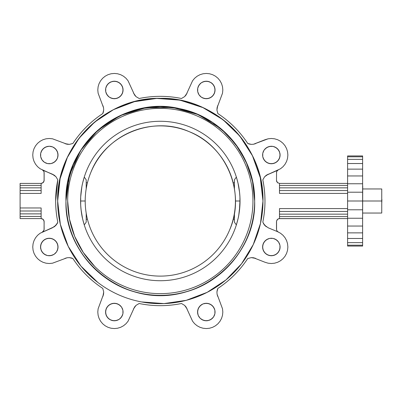 <?xml version="1.0" encoding="UTF-8"?>
<svg xmlns="http://www.w3.org/2000/svg" width="402" height="402" viewBox="0 0 402 402"><rect width="100%" height="100%" fill="white"/><g stroke="black" fill="none" stroke-linecap="round" stroke-linejoin="round"><path stroke-width="0.6" d="M362.619 156.795L362.619 155.931L347.599 155.931L362.619 155.931L362.619 156.795L347.599 156.795L347.599 155.931L347.599 156.795L362.619 156.795L362.619 159.363L362.619 156.795M362.619 163.529L362.619 159.363L347.599 159.363L347.599 156.795L347.599 159.363L362.619 159.363L362.619 163.529L347.599 163.529L347.599 159.363L347.599 163.529L362.619 163.529L362.619 169.131L362.619 163.529M362.619 175.96L362.619 169.131L347.599 169.131L347.599 163.529L347.599 169.131L362.619 169.131L362.619 175.96L347.599 175.96L347.599 169.131L347.599 175.96L362.619 175.96L362.619 183.754L362.619 175.96M362.619 192.206L362.619 183.754L347.599 183.754L347.599 175.96L347.599 183.754L362.619 183.754L362.619 192.206L347.599 192.206L347.599 183.754L347.599 192.206L362.619 192.206L362.619 201L362.619 192.206M362.619 209.794L362.619 201L347.599 201L347.599 192.206L347.599 201L362.619 201L362.619 209.794L347.599 209.794L347.599 201L347.599 209.794L362.619 209.794L362.619 218.246L362.619 209.794M362.619 226.04L362.619 218.246L347.599 218.246L347.599 209.794L347.599 218.246L362.619 218.246L362.619 226.04L347.599 226.04L347.599 218.246L347.599 226.04L362.619 226.04L362.619 232.869L362.619 226.04M362.619 238.471L362.619 232.869L347.599 232.869L347.599 226.04L347.599 232.869L362.619 232.869L362.619 238.471L347.599 238.471L347.599 232.869L347.599 238.471L362.619 238.471L362.619 242.637L362.619 238.471M362.619 245.205L362.619 242.637L347.599 242.637L347.599 238.471L347.599 242.637L362.619 242.637L362.619 245.205L347.599 245.205L347.599 242.637L347.599 245.205L362.619 245.205L362.619 246.069L362.619 245.205M347.599 246.069L347.599 245.205L347.599 246.069L362.619 246.069L347.599 246.069M347.599 183.423L279.496 183.423L347.599 183.423M347.599 185.428L279.496 185.428L347.599 185.428M347.599 187.845L279.496 187.845L347.599 187.845M347.599 190.548L279.496 190.548L347.599 190.548M347.599 193.407L279.496 193.407L347.599 193.407M268.28 227.833L264.672 225.286L262.813 222.15A104.661 104.661 0 0 0 264.973 201L264.868 196.271A104.661 104.661 0 0 1 264.973 201A104.661 104.661 0 0 0 262.813 179.85L264.672 176.714L266.335 175.237L278.083 170.106L277.104 170.94L276.561 172.111L276.491 180.413L277.37 182.538L279.496 183.418L279.496 193.407L315.55 193.407L279.496 193.407L279.496 183.418L277.37 182.538L277.827 182.915L276.717 181.563L276.491 180.413L276.561 172.111L276.491 172.759L276.767 171.498L276.561 172.111L277.104 170.94L278.083 170.106L266.335 175.237L268.28 174.166L264.672 176.714L266.335 175.237L264.672 176.714L262.813 179.85A104.661 104.661 0 0 1 262.813 222.15L264.672 225.286L263.375 223.482L266.335 226.763L264.672 225.286L268.28 227.833L277.671 231.723L268.28 227.833M262.813 179.85A104.661 104.661 0 0 1 263.667 184.508L262.813 179.85A104.661 104.661 0 0 1 264.973 201M347.599 208.593L279.496 208.593L279.496 218.582L277.827 219.085L276.546 220.999L276.566 229.924L277.169 231.14L278.239 231.974L277.169 231.14L276.566 229.924L276.491 221.587L276.491 229.24L276.546 220.999L277.37 219.462L278.908 218.638L347.599 218.577L279.496 218.577L279.496 208.593L347.599 208.593M347.599 211.452L279.496 211.452L347.599 211.452M347.599 214.155L279.496 214.155L347.599 214.155M347.599 216.572L279.496 216.572L347.599 216.572M280.531 233.25L277.671 231.723L280.531 233.25L283.033 235.306L285.088 237.813L286.616 240.667L287.556 243.768L287.872 246.994L287.556 250.215L286.616 253.315L285.088 256.174L283.033 258.677L280.531 260.732L277.671 262.26L274.571 263.199L271.345 263.516L268.124 263.199L265.024 262.26L253.496 257.752L251.28 257.622L247.748 258.526A104.661 104.661 0 0 1 217.839 288.435L216.934 291.963L217.065 294.184L222.512 308.811L222.829 312.032L222.512 315.258L221.572 318.359L220.045 321.213L217.99 323.721L215.487 325.776L212.628 327.303L209.527 328.243L206.306 328.56L203.08 328.243L199.98 327.303L197.126 325.776L194.618 323.721L192.563 321.213L186.076 307.017L184.598 305.359L181.463 303.5A104.661 104.661 0 0 1 139.162 303.5L136.027 305.359L134.554 307.017L128.062 321.213L126.007 323.721L123.504 325.776L120.645 327.303L117.545 328.243L114.319 328.56L111.098 328.243L107.997 327.303L105.138 325.776L102.636 323.721L100.58 321.213L99.053 318.359L98.113 315.258L97.797 312.032L98.113 308.811L103.56 294.184L103.691 291.963L102.786 288.435A104.661 104.661 0 0 1 72.883 258.526L69.35 257.622L67.129 257.752L52.501 263.199L49.28 263.516L46.054 263.199L42.954 262.26L40.099 260.732L37.592 258.677L35.537 256.174L34.009 253.315L33.07 250.215L32.753 246.994L33.07 243.768L34.009 240.667L35.537 237.813L37.592 235.306L40.099 233.25L54.295 226.763L55.953 225.286L57.813 222.15A104.661 104.661 0 0 1 57.813 179.85L55.953 176.714L54.295 175.237L40.099 168.75L37.592 166.694L35.537 164.187L34.009 161.333L33.07 158.232L32.753 155.006L33.07 151.785L34.009 148.685L35.537 145.825L37.592 143.323L40.099 141.268L42.954 139.74L46.054 138.801L49.28 138.484L52.501 138.801L67.129 144.248L69.35 144.378L72.883 143.474A104.661 104.661 0 0 1 102.786 113.565L103.691 110.037L103.56 107.816L98.113 93.189L97.797 89.968L98.113 86.742L99.053 83.641L100.58 80.787L102.636 78.279L105.138 76.224L107.997 74.697L111.098 73.757L114.324 73.44L117.545 73.757L120.645 74.697L123.504 76.224L126.007 78.279L128.062 80.787L134.554 94.983L136.027 96.641L139.167 98.5A104.661 104.661 0 0 1 181.463 98.5L184.598 96.641L186.076 94.983L192.563 80.787L194.618 78.279L197.126 76.224L199.98 74.697L203.08 73.757L206.306 73.44L209.527 73.757L212.628 74.697L215.487 76.224L217.99 78.279L220.045 80.787L221.572 83.641L222.512 86.742L222.829 89.968L222.512 93.189L217.065 107.816L216.934 110.037L217.839 113.565A104.661 104.661 0 0 1 247.748 143.474L251.28 144.378L253.496 144.248L268.124 138.801L271.35 138.484L274.571 138.801L277.671 139.74L280.531 141.268L283.033 143.323L285.088 145.825L286.616 148.685L287.556 151.785L287.872 155.006L287.556 158.232L286.616 161.333L285.088 164.187L283.033 166.694L280.531 168.75L266.335 175.237L280.531 168.75L283.033 166.694L285.088 164.187L286.616 161.333L287.556 158.232L287.872 155.006L287.556 151.785L286.616 148.685L285.088 145.825L283.033 143.323L280.531 141.268L277.671 139.74L274.571 138.801L271.35 138.484L268.124 138.801L265.024 139.74L253.496 144.248L251.28 144.378L247.748 143.474A104.661 104.661 0 0 0 217.839 113.565L216.934 110.037L217.065 107.816L217.683 105.681L216.934 110.037L217.839 113.565L216.934 110.037L217.065 107.816L222.512 93.189L222.829 89.968L222.512 86.742L221.572 83.641L220.045 80.787L217.99 78.279L215.487 76.224L212.628 74.697L209.527 73.757L206.306 73.44L203.08 73.757L199.98 74.697L197.126 76.224L194.618 78.279L192.563 80.787L186.076 94.983L184.598 96.641L181.463 98.5A104.661 104.661 0 0 0 139.167 98.5L136.027 96.641L133.479 93.033L136.027 96.641L139.167 98.5A104.661 104.661 0 0 1 181.463 98.5L184.598 96.641L187.146 93.033L184.598 96.641L181.463 98.5A104.661 104.661 0 0 0 139.167 98.5L136.027 96.641L134.554 94.983L128.062 80.787L126.007 78.279L123.504 76.224L120.645 74.697L117.545 73.757L114.324 73.44L111.098 73.757L107.997 74.697L105.138 76.224L102.636 78.279L100.58 80.787L99.053 83.641L98.113 86.742L97.797 89.968L98.113 93.189L103.56 107.816L103.691 110.037L102.786 113.565A104.661 104.661 0 0 0 72.883 143.474L69.35 144.378L67.129 144.248L64.993 143.63L69.35 144.378L72.883 143.474L69.35 144.378L67.129 144.248L52.501 138.801L49.28 138.484L46.054 138.801L42.954 139.74L40.099 141.268L37.592 143.323L35.537 145.825L34.009 148.685L33.07 151.785L32.753 155.006L33.07 158.232L34.009 161.333L35.537 164.187L37.592 166.694L40.099 168.75L54.295 175.237L52.35 174.166L55.953 176.714L54.295 175.237L55.953 176.714L57.813 179.85A104.661 104.661 0 0 0 57.813 222.15A104.661 104.661 0 0 1 55.652 201L57.813 179.85L55.652 201A104.661 104.661 0 0 0 57.813 222.15L55.953 225.286L57.25 223.482L54.295 226.763L55.953 225.286L52.345 227.833L40.099 233.25L37.592 235.306L35.537 237.813L34.009 240.667L35.537 237.813L34.009 240.667L33.07 243.768L32.753 246.994L33.07 250.215L34.009 253.315L35.537 256.174L37.592 258.677L40.099 260.732L42.954 262.26L46.054 263.199L49.28 263.516L52.501 263.199L67.129 257.752L69.35 257.622L72.883 258.526A104.661 104.661 0 0 0 102.786 288.435L103.691 291.963L103.56 294.184L102.942 296.319L103.691 291.963L102.786 288.435L103.691 291.963L103.56 294.184L98.113 308.811L97.797 312.032L98.113 315.258L99.053 318.359L100.58 321.213L102.636 323.721L105.138 325.776L107.997 327.303L111.098 328.243L114.319 328.56L117.545 328.243L120.645 327.303L123.504 325.776L126.007 323.721L128.062 321.213L134.554 307.017L136.027 305.359L139.162 303.5A104.661 104.661 0 0 0 181.463 303.5L184.598 305.359L187.146 308.967L184.598 305.359L181.463 303.5A104.661 104.661 0 0 1 139.162 303.5L136.027 305.359L133.479 308.967L136.027 305.359L139.162 303.5A104.661 104.661 0 0 0 181.463 303.5L184.598 305.359L186.076 307.017L192.563 321.213L194.618 323.721L197.126 325.776L199.98 327.303L203.08 328.243L206.306 328.56L209.527 328.243L212.628 327.303L215.487 325.776L217.99 323.721L220.045 321.213L221.572 318.359L222.512 315.258L222.829 312.032L222.512 308.811L217.065 294.184L216.934 291.963L217.839 288.435A104.661 104.661 0 0 0 247.748 258.526L251.28 257.622L253.496 257.752L255.632 258.37L251.28 257.622L247.748 258.526L251.28 257.622L253.496 257.752L265.024 262.26L268.124 263.199L271.345 263.516L274.571 263.199L277.671 262.26L280.531 260.732L283.033 258.677L285.088 256.174L286.616 253.315L287.556 250.215L287.872 246.994L287.556 243.768L286.616 240.667L285.088 237.813L283.033 235.306L280.531 233.25M279.943 153.298L278.636 150.142L276.214 147.72L273.058 146.413L269.636 146.413L266.481 147.72L264.059 150.142L262.752 153.298L262.752 156.72L264.059 159.875L266.481 162.292L269.636 163.604L273.058 163.604L276.214 162.292L278.636 159.875L279.943 156.72L279.943 153.298L279.943 156.72L279.445 158.363L277.546 161.207L274.702 163.106L273.058 163.604L269.636 163.604L267.993 163.106L265.149 161.207L263.25 158.363L262.752 156.72L262.752 153.298L264.059 150.142L265.149 148.81L267.993 146.911L271.35 146.243L273.058 146.413L274.702 146.911L277.546 148.81L279.445 151.654L280.109 155.006L279.943 153.298M41.994 150.137L40.682 153.298L40.682 156.72L41.994 159.875L44.411 162.292L47.572 163.604L50.989 163.604L54.149 162.292L56.566 159.875L57.375 158.363L58.044 155.006L57.375 151.654L56.566 150.137L54.149 147.72L52.632 146.911L49.28 146.243L47.572 146.413L44.411 147.72L41.994 150.137L44.411 147.72L45.923 146.911L49.28 146.243L52.632 146.911L54.149 147.72L56.566 150.137L57.873 153.298L57.873 156.72L57.375 158.363L55.476 161.207L52.632 163.106L50.989 163.604L47.572 163.604L44.411 162.292L41.994 159.875L40.682 156.72L40.682 153.298L41.994 150.137L41.185 151.654L43.084 148.81L41.994 150.137M278.636 251.863L279.943 248.702L279.943 245.28L278.636 242.125L276.214 239.708L273.058 238.396L269.636 238.396L266.481 239.708L264.059 242.125L262.752 245.28L262.752 248.702L264.059 251.863L266.481 254.28L269.636 255.587L273.058 255.587L276.214 254.28L278.636 251.863L277.546 253.19L274.702 255.089L271.345 255.757L267.993 255.089L265.149 253.19L264.059 251.863L262.752 248.702L262.752 245.28L263.25 243.637L265.149 240.793L267.993 238.894L269.636 238.396L273.058 238.396L274.702 238.894L277.546 240.793L278.636 242.125L279.943 245.28L280.109 246.994L279.445 250.345L277.546 253.19L278.636 251.863M211.176 82.681L208.015 81.37L204.598 81.37L201.437 82.681L199.02 85.098L197.709 88.254L197.709 91.676L199.02 94.837L201.437 97.254L204.598 98.56L208.015 98.56L211.176 97.254L213.593 94.837L214.899 91.676L214.899 88.254L213.593 85.098L211.176 82.681L212.502 83.767L214.402 86.611L215.07 89.968L214.402 93.319L213.593 94.837L211.176 97.254L209.658 98.063L206.306 98.731L202.95 98.063L201.437 97.254L199.02 94.837L197.709 91.676L197.709 88.254L198.211 86.611L200.111 83.767L201.437 82.681L202.95 81.867L206.306 81.204L209.658 81.867L212.502 83.767L211.176 82.681M40.682 248.702L41.994 251.858L44.411 254.28L47.567 255.587L50.989 255.587L54.149 254.28L56.566 251.858L57.873 248.702L57.873 245.28L56.566 242.125L54.149 239.708L50.989 238.396L47.567 238.396L44.411 239.708L41.994 242.125L40.682 245.28L40.682 248.702L40.682 245.28L41.994 242.125L43.084 240.793L45.923 238.894L47.567 238.396L50.989 238.396L52.632 238.894L55.476 240.793L57.375 243.637L58.044 246.994L57.375 250.345L56.566 251.858L54.149 254.28L52.632 255.089L49.28 255.757L47.567 255.587L45.923 255.089L43.084 253.19L41.185 250.345L40.517 246.994L40.682 248.702M208.015 320.63L211.176 319.319L213.593 316.902L214.899 313.746L214.899 310.324L213.593 307.168L211.176 304.746L208.015 303.44L204.593 303.44L202.95 303.937L200.111 305.837L199.02 307.168L197.709 310.324L197.709 313.746L198.211 315.389L200.111 318.233L201.437 319.319L204.593 320.63L208.015 320.63L204.593 320.63L202.95 320.133L200.111 318.233L198.211 315.389L197.709 313.746L197.709 310.324L199.02 307.168L201.437 304.746L202.95 303.937L206.306 303.269L209.658 303.937L212.502 305.837L214.402 308.681L214.899 310.324L214.899 313.746L213.593 316.902L212.502 318.233L209.658 320.133L206.306 320.796L208.015 320.63M112.61 81.37L109.455 82.681L107.032 85.098L105.726 88.254L105.726 91.676L107.032 94.832L109.455 97.254L112.61 98.56L116.032 98.56L119.188 97.254L121.61 94.832L122.917 91.676L122.917 88.254L121.61 85.098L119.188 82.681L116.032 81.37L112.61 81.37L116.032 81.37L117.675 81.867L120.52 83.767L122.419 86.611L122.917 88.254L122.917 91.676L122.419 93.319L120.52 96.163L117.675 98.063L114.324 98.731L110.967 98.063L109.455 97.254L108.123 96.163L106.223 93.319L105.726 91.676L105.726 88.254L106.223 86.611L108.123 83.767L110.967 81.867L114.324 81.204L112.61 81.37M109.455 319.319L112.61 320.63L116.032 320.63L119.188 319.319L121.61 316.902L122.917 313.746L122.917 310.324L121.61 307.163L119.188 304.746L116.032 303.44L112.61 303.44L109.455 304.746L107.032 307.163L105.726 310.324L105.726 313.746L107.032 316.902L109.455 319.319L108.123 318.233L106.223 315.389L105.56 312.032L105.726 310.324L107.032 307.163L109.455 304.746L110.967 303.937L114.319 303.269L117.675 303.937L120.52 305.837L121.61 307.163L122.917 310.324L122.917 313.746L122.419 315.389L120.52 318.233L119.188 319.319L117.675 320.133L114.319 320.796L110.967 320.133L108.123 318.233L109.455 319.319M255.632 143.63L253.496 144.248L255.632 143.63M253.496 144.248L251.28 144.378L253.496 144.248M251.28 144.378L249.084 144.022L251.28 144.378M249.084 144.022L247.748 143.474L249.084 144.022M247.748 143.474A104.661 104.661 0 0 0 217.839 113.565M102.942 105.681L103.56 107.816L102.942 105.681M103.56 107.816L103.691 110.037L103.56 107.816M103.691 110.037L103.334 112.228L103.691 110.037M103.334 112.228L102.786 113.565L103.334 112.228M102.786 113.565A104.661 104.661 0 0 0 72.883 143.474M64.993 258.37L67.129 257.752L64.993 258.37M67.129 257.752L69.35 257.622L67.129 257.752M69.35 257.622L71.541 257.978L69.35 257.622M71.541 257.978L72.883 258.526L71.541 257.978M72.883 258.526A104.661 104.661 0 0 0 102.786 288.435M217.683 296.319L217.065 294.184L217.683 296.319M217.065 294.184L216.934 291.963L217.065 294.184M216.934 291.963L217.296 289.772L216.934 291.963M217.296 289.772L217.839 288.435L217.296 289.772M217.839 288.435A104.661 104.661 0 0 0 247.748 258.526M279.943 156.72L280.109 155.006L279.445 158.363L279.943 156.72M278.636 159.875L279.445 158.363L277.546 161.207L278.636 159.875M276.214 162.292L277.546 161.207L274.702 163.106L276.214 162.292M273.058 163.604L274.702 163.106L271.35 163.77L273.058 163.604M269.636 163.604L271.35 163.77L267.993 163.106L269.636 163.604M266.481 162.292L267.993 163.106L265.149 161.207L266.481 162.292M264.059 159.875L265.149 161.207L263.25 158.363L264.059 159.875M263.25 158.363L262.752 156.72L263.25 158.363M262.752 156.72L262.586 155.006L262.752 156.72M262.586 155.006L262.752 153.298L262.586 155.006M262.752 153.298L263.25 151.654L262.752 153.298M263.25 151.654L264.059 150.142L263.25 151.654M264.059 150.142L265.149 148.81L264.059 150.142M265.149 148.81L266.481 147.72L265.149 148.81M266.481 147.72L267.993 146.911L266.481 147.72M267.993 146.911L269.636 146.413L267.993 146.911M269.636 146.413L271.35 146.243L269.636 146.413M271.35 146.243L273.058 146.413L271.35 146.243M273.058 146.413L274.702 146.911L273.058 146.413M274.702 146.911L276.214 147.72L274.702 146.911M276.214 147.72L277.546 148.81L276.214 147.72M277.546 148.81L278.636 150.142L277.546 148.81M278.636 150.142L279.445 151.654L278.636 150.142M44.411 147.72L43.084 148.81L45.923 146.911L44.411 147.72M47.572 146.413L45.923 146.911L49.28 146.243L47.572 146.413M50.989 146.413L49.28 146.243L52.632 146.911L50.989 146.413M54.149 147.72L52.632 146.911L55.476 148.81L54.149 147.72M56.566 150.137L55.476 148.81L57.375 151.654L56.566 150.137M57.873 153.298L57.375 151.654L58.044 155.006L57.873 153.298M57.873 156.72L58.044 155.006L57.375 158.363L57.873 156.72M57.375 158.363L56.566 159.875L57.375 158.363M56.566 159.875L55.476 161.207L56.566 159.875M55.476 161.207L54.149 162.292L55.476 161.207M54.149 162.292L52.632 163.106L54.149 162.292M52.632 163.106L50.989 163.604L52.632 163.106M50.989 163.604L49.28 163.77L50.989 163.604M49.28 163.77L47.572 163.604L49.28 163.77M47.572 163.604L45.923 163.106L47.572 163.604M45.923 163.106L44.411 162.292L45.923 163.106M44.411 162.292L43.084 161.207L44.411 162.292M43.084 161.207L41.994 159.875L43.084 161.207M41.994 159.875L41.185 158.363L41.994 159.875M41.185 158.363L40.682 156.72L41.185 158.363M40.682 156.72L40.517 155.006L40.682 156.72M40.517 155.006L40.682 153.298L40.517 155.006M40.682 153.298L41.185 151.654L40.682 153.298M276.214 254.28L277.546 253.19L274.702 255.089L276.214 254.28M273.058 255.587L274.702 255.089L271.345 255.757L273.058 255.587M269.636 255.587L271.345 255.757L267.993 255.089L269.636 255.587M266.481 254.28L267.993 255.089L265.149 253.19L266.481 254.28M264.059 251.863L265.149 253.19L263.25 250.345L264.059 251.863M262.752 248.702L263.25 250.345L262.586 246.994L262.752 248.702M262.752 245.28L262.586 246.994L263.25 243.637L262.752 245.28M263.25 243.637L264.059 242.125L263.25 243.637M264.059 242.125L265.149 240.793L264.059 242.125M265.149 240.793L266.481 239.708L265.149 240.793M266.481 239.708L267.993 238.894L266.481 239.708M267.993 238.894L269.636 238.396L267.993 238.894M269.636 238.396L271.345 238.23L269.636 238.396M271.345 238.23L273.058 238.396L271.345 238.23M273.058 238.396L274.702 238.894L273.058 238.396M274.702 238.894L276.214 239.708L274.702 238.894M276.214 239.708L277.546 240.793L276.214 239.708M277.546 240.793L278.636 242.125L277.546 240.793M278.636 242.125L279.445 243.637L278.636 242.125M279.445 243.637L279.943 245.28L279.445 243.637M279.943 245.28L280.109 246.994L279.943 245.28M280.109 246.994L279.943 248.702L280.109 246.994M279.943 248.702L279.445 250.345L279.943 248.702M213.593 85.098L212.502 83.767L214.402 86.611L213.593 85.098M214.899 88.254L214.402 86.611L215.07 89.968L214.899 88.254M214.899 91.676L215.07 89.968L214.402 93.319L214.899 91.676M213.593 94.837L214.402 93.319L212.502 96.163L213.593 94.837M211.176 97.254L212.502 96.163L209.658 98.063L211.176 97.254M208.015 98.56L209.658 98.063L206.306 98.731L208.015 98.56M204.598 98.56L206.306 98.731L202.95 98.063L204.598 98.56M202.95 98.063L201.437 97.254L202.95 98.063M201.437 97.254L200.111 96.163L201.437 97.254M200.111 96.163L199.02 94.837L200.111 96.163M199.02 94.837L198.211 93.319L199.02 94.837M198.211 93.319L197.709 91.676L198.211 93.319M197.709 91.676L197.543 89.968L197.709 91.676M197.543 89.968L197.709 88.254L197.543 89.968M197.709 88.254L198.211 86.611L197.709 88.254M198.211 86.611L199.02 85.098L198.211 86.611M199.02 85.098L200.111 83.767L199.02 85.098M200.111 83.767L201.437 82.681L200.111 83.767M201.437 82.681L202.95 81.867L201.437 82.681M202.95 81.867L204.598 81.37L202.95 81.867M204.598 81.37L206.306 81.204L204.598 81.37M206.306 81.204L208.015 81.37L206.306 81.204M208.015 81.37L209.658 81.867L208.015 81.37M40.682 245.28L40.517 246.994L41.185 243.637L40.682 245.28M41.994 242.125L41.185 243.637L43.084 240.793L41.994 242.125M44.411 239.708L43.084 240.793L45.923 238.894L44.411 239.708M47.567 238.396L45.923 238.894L49.28 238.23L47.567 238.396M50.989 238.396L49.28 238.23L52.632 238.894L50.989 238.396M54.149 239.708L52.632 238.894L55.476 240.793L54.149 239.708M56.566 242.125L55.476 240.793L57.375 243.637L56.566 242.125M57.375 243.637L57.873 245.28L57.375 243.637M57.873 245.28L58.044 246.994L57.873 245.28M58.044 246.994L57.873 248.702L58.044 246.994M57.873 248.702L57.375 250.345L57.873 248.702M57.375 250.345L56.566 251.858L57.375 250.345M56.566 251.858L55.476 253.19L56.566 251.858M55.476 253.19L54.149 254.28L55.476 253.19M54.149 254.28L52.632 255.089L54.149 254.28M52.632 255.089L50.989 255.587L52.632 255.089M50.989 255.587L49.28 255.757L50.989 255.587M49.28 255.757L47.567 255.587L49.28 255.757M47.567 255.587L45.923 255.089L47.567 255.587M45.923 255.089L44.411 254.28L45.923 255.089M44.411 254.28L43.084 253.19L44.411 254.28M43.084 253.19L41.994 251.858L43.084 253.19M41.994 251.858L41.185 250.345L41.994 251.858M204.593 320.63L206.306 320.796L202.95 320.133L204.593 320.63M201.437 319.319L202.95 320.133L200.111 318.233L201.437 319.319M199.02 316.902L200.111 318.233L198.211 315.389L199.02 316.902M197.709 313.746L198.211 315.389L197.543 312.032L197.709 313.746M197.709 310.324L197.543 312.032L198.211 308.681L197.709 310.324M199.02 307.168L198.211 308.681L200.111 305.837L199.02 307.168M201.437 304.746L200.111 305.837L202.95 303.937L201.437 304.746M202.95 303.937L204.593 303.44L202.95 303.937M204.593 303.44L206.306 303.269L204.593 303.44M206.306 303.269L208.015 303.44L206.306 303.269M208.015 303.44L209.658 303.937L208.015 303.44M209.658 303.937L211.176 304.746L209.658 303.937M211.176 304.746L212.502 305.837L211.176 304.746M212.502 305.837L213.593 307.168L212.502 305.837M213.593 307.168L214.402 308.681L213.593 307.168M214.402 308.681L214.899 310.324L214.402 308.681M214.899 310.324L215.07 312.032L214.899 310.324M215.07 312.032L214.899 313.746L215.07 312.032M214.899 313.746L214.402 315.389L214.899 313.746M214.402 315.389L213.593 316.902L214.402 315.389M213.593 316.902L212.502 318.233L213.593 316.902M212.502 318.233L211.176 319.319L212.502 318.233M211.176 319.319L209.658 320.133L211.176 319.319M116.032 81.37L114.324 81.204L117.675 81.867L116.032 81.37M119.188 82.681L117.675 81.867L120.52 83.767L119.188 82.681M121.61 85.098L120.52 83.767L122.419 86.611L121.61 85.098M122.917 88.254L122.419 86.611L123.082 89.968L122.917 88.254M122.917 91.676L123.082 89.968L122.419 93.319L122.917 91.676M121.61 94.832L122.419 93.319L120.52 96.163L121.61 94.832M119.188 97.254L120.52 96.163L117.675 98.063L119.188 97.254M117.675 98.063L116.032 98.56L117.675 98.063M116.032 98.56L114.324 98.731L116.032 98.56M114.324 98.731L112.61 98.56L114.324 98.731M112.61 98.56L110.967 98.063L112.61 98.56M110.967 98.063L109.455 97.254L110.967 98.063M109.455 97.254L108.123 96.163L109.455 97.254M108.123 96.163L107.032 94.832L108.123 96.163M107.032 94.832L106.223 93.319L107.032 94.832M106.223 93.319L105.726 91.676L106.223 93.319M105.726 91.676L105.56 89.968L105.726 91.676M105.56 89.968L105.726 88.254L105.56 89.968M105.726 88.254L106.223 86.611L105.726 88.254M106.223 86.611L107.032 85.098L106.223 86.611M107.032 85.098L108.123 83.767L107.032 85.098M108.123 83.767L109.455 82.681L108.123 83.767M109.455 82.681L110.967 81.867L109.455 82.681M141.574 301.932L163.976 303.59L186.206 300.334L207.196 292.324L225.944 279.938L241.542 263.767L253.255 244.597L260.511 223.331L262.968 201A102.656 102.656 0 0 1 160.313 303.656A102.656 102.656 0 0 1 57.657 201A102.656 102.656 0 0 0 160.313 303.656A102.656 102.656 0 0 0 262.968 201A102.656 102.656 0 0 0 160.313 98.344A102.656 102.656 0 0 0 57.657 201A102.656 102.656 0 0 1 160.313 98.344A102.656 102.656 0 0 1 262.968 201C264.385 146.147 215.165 96.932 160.313 98.344C105.46 96.932 56.245 146.147 57.657 201L60.335 224.291L68.224 246.366L80.918 266.074L97.751 282.39M107.032 316.902L108.123 318.233L106.223 315.389L107.032 316.902M105.726 313.746L106.223 315.389L105.56 312.032L105.726 313.746M105.726 310.324L105.56 312.032L106.223 308.681L105.726 310.324M107.032 307.163L106.223 308.681L108.123 305.837L107.032 307.163M109.455 304.746L108.123 305.837L110.967 303.937L109.455 304.746M112.61 303.44L110.967 303.937L114.319 303.269L112.61 303.44M116.032 303.44L114.319 303.269L117.675 303.937L116.032 303.44M117.675 303.937L119.188 304.746L117.675 303.937M119.188 304.746L120.52 305.837L119.188 304.746M120.52 305.837L121.61 307.163L120.52 305.837M121.61 307.163L122.419 308.681L121.61 307.163M122.419 308.681L122.917 310.324L122.419 308.681M122.917 310.324L123.082 312.032L122.917 310.324M123.082 312.032L122.917 313.746L123.082 312.032M122.917 313.746L122.419 315.389L122.917 313.746M122.419 315.389L121.61 316.902L122.419 315.389M121.61 316.902L120.52 318.233L121.61 316.902M120.52 318.233L119.188 319.319L120.52 318.233M119.188 319.319L117.675 320.133L119.188 319.319M117.675 320.133L116.032 320.63L117.675 320.133M116.032 320.63L114.319 320.796L116.032 320.63M114.319 320.796L112.61 320.63L114.319 320.796M112.61 320.63L110.967 320.133L112.61 320.63M57.808 222.135L57.813 222.15A104.661 104.661 0 0 1 55.652 201L55.652 201.05M55.652 201A104.661 104.661 0 0 0 57.813 222.15L57.25 223.482L57.813 222.15M42.954 231.723L42.386 231.974L43.461 231.14L44.059 229.924L44.135 221.587L43.255 219.462L41.13 218.582L41.13 207.97L20.1 207.97L20.1 193.407L41.13 193.407L41.13 183.418L43.255 182.538L44.135 180.413L44.064 172.111L43.527 170.94L42.542 170.106L52.35 174.166L42.542 170.106L43.527 170.94L44.064 172.111L44.135 180.413L43.632 182.086L41.718 183.362L43.255 182.538L44.079 181L44.135 172.759L43.858 171.498L43.079 170.468L43.858 171.498L44.135 172.759L44.135 180.413L43.255 182.538L41.13 183.418L41.13 193.407L20.1 193.407L20.1 190.548L41.13 190.548L20.1 190.548L20.1 218.577L41.13 218.577L42.803 219.085L43.632 219.914L44.135 221.587L44.059 229.924L42.969 231.617L43.828 230.567L44.135 229.24L44.079 220.999L43.255 219.462L41.718 218.638L43.255 219.462L44.079 220.999L44.135 229.24L43.828 230.567L42.386 231.974L42.954 231.723M42.386 231.974L42.853 231.778L42.386 231.974M160.076 106.656L141.705 108.51L124.047 113.907L107.776 122.64L93.52 134.374L81.822 148.66L73.129 164.951L67.777 182.624L65.968 201A94.344 94.344 0 0 1 160.313 106.656A94.344 94.344 0 0 1 254.657 201A94.344 94.344 0 0 0 160.313 106.656A94.344 94.344 0 0 0 65.968 201A94.344 94.344 0 0 0 160.313 295.344A94.344 94.344 0 0 0 254.657 201L252.863 182.689L247.552 165.076L238.919 148.83L227.301 134.57M262.968 201L260.305 177.764L252.451 155.73L239.813 136.052L223.045 119.741M222.979 119.69L202.93 107.605L180.664 100.379M179.106 100.078L156.695 98.41L134.459 101.656L113.459 109.661L94.706 122.047L79.093 138.213L67.38 157.393L60.119 178.659L57.657 201M20.1 187.845L20.1 190.548L20.1 185.428L20.1 187.845L41.13 187.845L20.1 187.845M20.1 183.423L20.1 185.428L41.13 185.428L20.1 185.428L20.1 183.423L41.13 183.423L20.1 183.423M20.1 211L20.1 207.97L41.13 207.97L41.13 218.582L20.1 218.577L20.1 216.452L41.13 216.452L20.1 216.452L20.1 213.879L41.13 213.879L20.1 213.879L20.1 211L41.13 211L20.1 211M226.748 134.012L212.532 122.424L196.347 113.811L178.795 108.485L160.549 106.656M221.457 129.153L235.461 143.956L245.954 161.428L252.456 180.739L254.657 201A94.344 94.344 0 0 1 160.313 295.344A94.344 94.344 0 0 1 65.968 201L69.732 174.624L80.722 150.348L98.053 130.117L120.359 115.535L145.846 107.771L172.488 107.445L198.161 114.58L220.814 128.61M41.13 185.428L20.1 185.428L41.13 185.428M254.657 201C255.446 244.371 222.391 285.129 179.789 293.309C123.675 307.158 64.008 258.767 65.968 201C65.179 244.371 98.234 285.129 140.836 293.309C196.95 307.158 256.622 258.767 254.657 201C255.446 157.629 222.391 116.871 179.789 108.691C123.675 94.842 64.008 143.233 65.968 201M94.691 266.39L83.214 252.366L74.692 236.376L69.445 219.035L67.672 201A92.641 92.641 0 0 0 160.313 293.641A92.641 92.641 0 0 0 252.953 201L252.953 201.216M252.953 201A92.641 92.641 0 0 0 160.313 108.359A92.641 92.641 0 0 0 67.672 201A92.641 92.641 0 0 1 160.313 108.359A92.641 92.641 0 0 1 252.953 201A92.641 92.641 0 0 1 160.313 293.641A92.641 92.641 0 0 1 67.672 201M240.034 201A79.722 79.722 0 0 0 160.313 121.278A79.722 79.722 0 0 0 80.591 201A79.722 79.722 0 0 0 160.313 280.722A79.722 79.722 0 0 0 240.034 201A79.722 79.722 0 0 1 160.313 280.722A79.722 79.722 0 0 1 80.591 201A79.722 79.722 0 0 1 160.313 121.278A79.722 79.722 0 0 1 239.934 204.995A79.722 79.722 0 0 0 239.934 197.005C239.532 191.186 238.888 186.543 237.994 183.076L237.341 180.453M84.264 177.081L86.199 179.779L84.264 177.081L82.631 183.076C81.742 186.543 81.093 191.186 80.691 197.005A79.722 79.722 0 0 0 80.591 201A79.722 79.722 0 0 1 80.691 197.005L81.847 186.91M237.326 180.392L236.637 177.97M236.361 224.919L234.426 222.221L236.361 224.919L237.994 218.924C238.888 215.457 239.532 210.814 239.934 204.995L238.778 215.09M82.631 218.924C81.757 215.593 81.114 210.949 80.691 204.995L80.691 201L85.199 201L80.691 201L80.691 204.995L80.691 197.005L80.691 204.995C81.093 210.814 81.742 215.457 82.631 218.924L83.988 224.02M82.561 218.618L81.073 209.754M84.304 225.05L84.139 224.522M84.093 224.371L82.646 218.984M236.582 224.21L237.481 221.015M238.064 183.382L239.552 192.246M236.321 176.95L236.487 177.478M236.532 177.624L237.994 183.076C238.868 186.407 239.517 191.05 239.934 197.005L239.934 201L235.426 201L239.934 201L239.934 196.98M84.048 177.79L83.149 180.975M80.691 197.005L81.209 191.091M81.526 188.829L81.882 186.709M82.304 184.573L82.581 183.297M86.199 179.779L86.199 188.774L86.199 179.779M236.361 177.081L234.426 179.779L236.361 177.081L237.798 182.257M234.426 182.719L233.17 182.719L234.426 182.719M87.46 182.719L86.199 182.719L87.46 182.719M234.426 188.774L234.426 179.779L234.426 188.774M239.934 204.995L239.934 201L239.416 210.909M239.1 213.171L238.743 215.291M238.321 217.427L238.044 218.703M234.426 222.221L234.426 213.226L234.426 222.221M86.199 219.281L87.46 219.281L86.199 219.281M233.17 219.281L234.426 219.281L233.17 219.281M84.264 224.919L86.199 222.221L84.264 224.919L82.827 219.743M86.199 213.226L86.199 222.221L86.199 213.226M81.058 209.618L81.209 210.909M81.526 213.176L81.686 214.15M81.797 214.809L81.882 215.296M82.304 217.447L82.581 218.703M83.209 221.261L83.48 222.261M238.853 214.668L238.939 214.16M239.567 209.618L239.924 205.186M239.567 192.382L239.416 191.091M239.1 188.824L238.944 187.85M238.828 187.191L238.743 186.704M238.321 184.553L238.044 183.297M237.416 180.739L237.145 179.739M81.772 187.332L81.686 187.84M81.058 192.382L80.701 196.814M381.9 199.498L381.799 202.502L381.9 199.498M381.799 202.502L381.799 199.498L381.799 202.502M229.708 229.743A75.114 75.114 0 0 0 189.056 131.605A75.114 75.114 0 0 0 90.917 172.257C105.319 134.776 152.373 115.289 189.056 131.605C226.537 146.006 246.024 193.06 229.708 229.743A75.114 75.114 0 0 1 131.57 270.395A75.114 75.114 0 0 1 90.917 172.257A75.114 75.114 0 0 0 131.57 270.395A75.114 75.114 0 0 0 229.708 229.743A75.114 75.114 0 0 0 189.056 131.605A75.114 75.114 0 0 0 90.917 172.257M362.72 185.975L362.619 216.025L362.72 185.975M362.72 201L381.749 201L381.749 213.04L362.72 213.04L381.749 213.04L381.749 201L362.72 201M362.72 188.96L381.749 188.96L381.749 201L381.749 188.96L362.72 188.96"/></g></svg>
